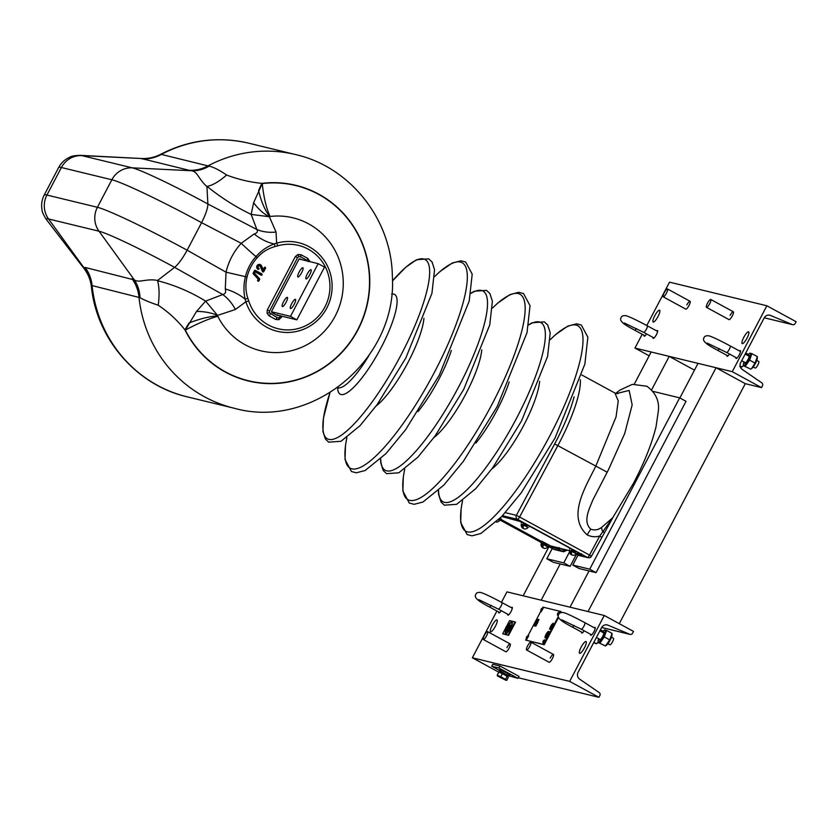 <?xml version="1.0" encoding="UTF-8"?>
<svg xmlns="http://www.w3.org/2000/svg" width="838" height="838" viewBox="0 0 838 838"><rect width="100%" height="100%" fill="white"/><g stroke="black" fill="none" stroke-linecap="round" stroke-linejoin="round"><path stroke-width="1.26" d="M291.687 303.66A5.217 1.257 -61.4 0 0 290.451 308.541A5.217 1.257 -61.4 0 0 294.211 304.267A5.217 1.257 -61.4 0 0 295.447 299.376A5.217 1.257 -61.4 0 0 291.687 303.66M283.579 301.69A5.217 1.257 -61.4 0 0 282.343 306.582A5.217 1.257 -61.4 0 0 286.093 302.298A5.217 1.257 -61.4 0 0 287.329 297.406A5.217 1.257 -61.4 0 0 283.579 301.69M299.145 272.036A5.217 1.257 -61.4 0 0 297.909 276.928A5.217 1.257 -61.4 0 0 301.67 272.643A5.217 1.257 -61.4 0 0 302.906 267.762A5.217 1.257 -61.4 0 0 299.145 272.036M307.253 274.005A5.217 1.257 -61.4 0 0 306.017 278.897A5.217 1.257 -61.4 0 0 309.777 274.613A5.217 1.257 -61.4 0 0 311.013 269.721A5.217 1.257 -61.4 0 0 307.253 274.005M299.176 259.047L318.178 263.656L324.526 267.113L296.851 319.833L277.357 315.098M271.564 311.778L290.493 316.366L318.178 263.656M296.851 319.833L290.493 316.366M282.113 316.251L278.928 319.707L275.702 319.456L268.988 315.8L267.071 313.255L267.312 309.966L295.353 256.554L297.919 254.511L301.041 254.742A2.242 0.534 118.6 0 1 300.433 256.742L298.841 256.585L297.595 257.654L295.353 256.554M267.071 313.255L269.365 312.721L277.106 317.644A2.242 0.534 118.6 0 1 275.702 319.456M301.041 254.742L307.756 258.397L309.903 261.645M297.595 257.654L269.553 311.066L267.312 309.966M307.756 258.397A2.242 0.534 118.6 0 1 307.148 260.409L300.433 256.742M270.391 313.988A2.242 0.534 118.6 0 1 268.988 315.8M281.39 317.644L279.944 316.733L280.416 315.842M258.785 268.401A1.519 1.477 -76.4 0 1 259.55 265.541A1.519 1.477 -76.4 0 1 260.838 266.421L263.08 271.502L263.729 271.522L265.489 268.17L264.85 267.825L263.436 270.506L261.498 266.096A2.273 2.2 103.6 0 0 257.999 265.426A2.273 2.2 103.6 0 0 258.439 269.061L258.68 268.034A1.173 1.142 -76.4 0 1 259.267 265.814A1.173 1.142 -76.4 0 1 260.272 266.494L262.504 271.585A0.712 0.691 103.6 0 0 263.75 271.606L265.51 268.265A0.712 0.691 103.6 0 0 265.227 267.301A0.712 0.691 103.6 0 0 264.284 267.594L263.195 269.668L261.54 265.887A2.608 2.524 103.6 0 0 257.507 265.112A2.608 2.524 103.6 0 0 258.01 269.302A0.712 0.691 103.6 0 0 258.952 268.998A0.712 0.691 103.6 0 0 258.68 268.034M616.37 393.577L629.149 390.445L632.166 404.89L624.719 433.508L608.545 469.552L592.655 500.37C589.219 509.211 582.588 521.728 590.842 529.207C594.561 530.506 598.112 529.941 601.475 527.521L612.704 517.779L633.57 483.128C644.527 462.167 652.027 443.302 656.081 426.532L658.333 411.091C659.569 401.14 655.766 392.865 646.926 386.266L632.397 384.338L619.9 390.12L615.658 393.357M254.165 233.938A37.281 26.68 -140.9 0 0 274.11 243.942L276.634 243.177A45.566 44.131 -76.4 0 1 330.444 273.9A45.566 44.131 -76.4 0 1 300.842 330.287A45.566 44.131 -76.4 0 1 245.89 301.743L235.373 309.494L217.555 315.423L217.775 316.282A35.793 5.856 -26.6 0 0 185.334 330.088L184.947 329.858C177.363 320.284 168.459 312.071 158.246 305.242C149.751 302.361 143.665 299.826 139.998 297.668A37.281 33.698 122.5 0 0 134.363 279.934C139.548 283.234 146.2 278.258 157.638 280.447L157.534 280.72C174.608 285.077 190.645 291.875 205.624 301.125L222.719 294.536C225.349 293.981 226.208 292.127 225.286 288.953L226.051 272.182C228.627 261.236 233.687 251.61 241.218 243.303L254.165 233.938C257.161 233.153 258.062 231.676 256.857 229.507L251.159 214.402C235.342 206.745 220.635 197.401 207.07 186.371L206.934 186.56C198.302 179.007 197.957 171.968 191.682 170.753L189.084 170.282A37.281 36.118 103.6 0 0 207.677 166.06A130.498 126.402 -76.4 0 1 295.657 154.58L248.802 143.214C218.236 136.175 188.885 139.862 160.739 154.265L209.039 166.154C213.386 167.034 219.242 169.988 226.616 175.027C238.149 179.384 249.902 182.16 261.865 183.375L262.263 183.574A35.793 8.37 -96.8 0 0 270.182 216.476L269.365 216.738L276.048 232.032L276.634 243.177A2.985 0.649 74 0 1 277.703 245.838L275.063 246.55C268.076 248.467 262.126 252.175 257.214 257.675C252.228 263.31 248.834 269.773 247.042 277.053C245.283 284.323 245.555 291.415 247.87 298.349L248.75 300.978A42.895 41.554 103.6 0 0 300.486 327.857A42.895 41.554 103.6 0 0 328.36 274.759A42.895 41.554 103.6 0 0 277.703 245.838M255.181 271.931L261.1 275.157A0.712 0.691 103.6 0 0 262.043 274.854A0.712 0.691 103.6 0 0 261.77 273.89L255.36 270.402A0.712 0.691 103.6 0 0 254.417 270.695L253.191 273.031A0.712 0.691 103.6 0 0 253.296 273.858L258.219 279.148L257.685 280.175A0.712 0.691 103.6 0 0 257.968 281.139A0.712 0.691 103.6 0 0 258.9 280.835L259.612 279.494A0.712 0.691 103.6 0 0 259.508 278.666L254.48 273.261L255.318 271.533L261.529 274.916L261.875 274.256L254.982 270.925L253.809 273.691L258.9 279.148L258.219 279.148M139.998 297.668L92.096 285.58L91.394 286.753C90.577 279.986 88.105 273.89 83.978 268.464L83.894 267.689L85.225 267.479L134.363 279.934L99.01 231.204L48.541 218.969L83.894 267.689A37.281 36.809 43.9 0 1 91.531 285.905M601.59 537.158L599.715 536.037C595.347 537.263 591.167 536.875 587.197 534.885C566.394 516.564 586.087 486.145 595.734 466.253L616.045 416.947L618.245 400.878L614.903 393.012L618.015 393.682M566.582 550.021L563.031 551.54L558.632 549.141L548.366 546.167M580.336 379.729A75.692 18.227 118.6 0 1 559.093 443.271A75.692 18.227 118.6 0 1 557.857 445.607L519.602 516.994L589.512 555.091L599.715 536.037L613.007 517.339M604.334 532.298L602.742 531.889A11.187 1.906 65.5 0 1 601.475 527.521M613.29 516.837L591.46 556.233L589.512 555.091A2.985 0.723 -61.4 0 1 587.448 557.459L517.538 519.361L502.507 515.716M578.807 555.458L576.083 554.086L578.807 555.458L588.129 557.72A2.985 2.891 -76.4 0 1 587.448 557.459L578.084 555.175M567.096 550.147L563.712 551.802L553.698 549.267A2.985 2.891 103.6 0 0 554.379 549.539A2.985 2.985 0 0 1 553.656 549.257A2.985 0.723 -61.4 0 0 553.698 549.267L546.858 545.538L553.656 549.257A2.985 0.723 -61.4 0 1 553.625 549.225M206.934 186.56L207.876 203.99C207.834 208.191 205.739 214.413 201.591 222.667A82.03 5.112 -152.3 0 0 111.852 179.761L97.407 207.29A82.03 5.112 27.7 0 1 187.136 250.195L226.051 272.182L245.429 276.655C247.315 269.029 250.834 262.325 255.967 256.575A37.281 4.326 -137.5 0 1 241.218 243.303L201.591 222.667L187.136 250.195C182.674 258.334 178.504 264.054 174.608 267.353L157.638 280.447M189.084 170.282L141.213 158.508L81.81 155.606L132.268 167.841A69.114 4.305 27.7 0 1 207.876 203.99L256.857 229.507A37.281 31.373 159.2 0 0 276.048 232.032M160.582 154.402A37.281 37.228 151.3 0 1 141.213 158.508L80.333 155.355A69.114 4.305 27.7 0 1 81.81 155.606A22.375 21.673 -76.4 0 0 61.394 167.516L46.938 195.044L97.407 207.29A22.375 21.673 103.6 0 0 99.01 231.204A69.114 4.305 -152.3 0 1 174.608 267.353L222.719 294.536A37.281 29.466 -111 0 1 235.373 309.494M253.642 202.66L251.159 214.402L269.365 216.738A35.793 22.458 61.9 0 1 253.642 202.66L262.263 183.574A100.424 97.271 -76.4 0 1 367.086 259.361A100.424 97.271 -76.4 0 1 305.399 376.849A100.424 97.271 -76.4 0 1 185.334 330.088L196.532 311.422A35.793 19.41 176.3 0 1 217.555 315.423L205.624 301.125L196.532 311.422M269.826 216.539A35.793 12.549 78.2 0 1 258.586 190.54A37.281 9.04 116.9 0 1 261.865 183.375A100.675 97.512 103.6 0 1 367.295 259.172A100.675 97.512 103.6 0 1 305.367 377.131A100.675 97.512 103.6 0 1 184.947 329.858A37.281 8.904 120.3 0 1 189.032 323.007A35.793 9.805 159 0 1 217.639 315.936M157.534 280.72C159.304 286.701 159.545 294.871 158.246 305.242M225.286 288.953A37.281 23.307 -162.5 0 1 245.125 299.166C243.47 291.697 243.575 284.197 245.429 276.655L247.042 277.053M248.75 300.978L245.89 301.743L245.125 299.166L247.87 298.349M257.214 257.675L255.967 256.575C261.152 250.772 267.207 246.561 274.11 243.942A2.985 0.66 -104.3 0 1 275.063 246.55M207.07 186.371C212.475 185.418 218.99 181.637 226.616 175.027M80.333 155.355C74.655 155.512 71.073 156.161 69.585 157.303C64.83 159.44 61.195 162.834 58.681 167.485A82.03 5.112 -152.3 0 1 61.394 167.516L111.852 179.761A22.375 21.673 -76.4 0 1 132.268 167.841L191.682 170.753A37.281 33.269 98.6 0 0 209.039 166.154M559.648 547.937L558.632 549.141A0.744 0.723 -76.4 0 1 558.338 548.146L558.831 547.539M258.9 279.148L258.251 280.395L258.879 280.74L259.539 278.97L254.343 273.387L255.318 271.533M263.436 270.506L263.195 269.668M526.578 649.984A4.473 1.079 118.6 0 1 527.71 645.669A4.473 1.079 118.6 0 1 530.8 642.107A4.473 1.079 118.6 0 1 530.863 642.128A4.473 1.079 118.6 0 1 529.731 646.444A4.473 1.079 118.6 0 1 526.641 650.016A4.473 1.079 118.6 0 1 526.578 649.984L549.141 662.282A4.473 1.079 -61.4 0 0 552.368 658.616A4.473 1.079 -61.4 0 0 553.426 654.426A4.473 1.079 -61.4 0 0 550.199 658.092M483.327 639.488A4.473 1.079 118.6 0 1 484.458 635.173A4.473 1.079 118.6 0 1 487.548 631.611A4.473 1.079 118.6 0 1 487.611 631.632A4.473 1.079 118.6 0 1 486.48 635.948A4.473 1.079 118.6 0 1 483.39 639.52A4.473 1.079 118.6 0 1 483.327 639.488L505.89 651.786A4.473 1.079 -61.4 0 0 509.106 648.12A4.473 1.079 -61.4 0 0 510.174 643.93A4.473 1.079 -61.4 0 0 506.948 647.596M590.601 634.293A4.473 1.079 -61.4 0 0 590.769 635.235A4.473 1.079 -61.4 0 0 593.995 631.569A4.473 1.079 -61.4 0 0 595.053 627.379A4.473 1.079 -61.4 0 0 594.173 627.746M581.593 632.114A4.473 1.079 -61.4 0 0 581.761 633.046A4.473 1.079 -61.4 0 0 584.159 630.784M507.702 614.181A4.473 1.079 -61.4 0 0 507.87 615.123A4.473 1.079 -61.4 0 0 511.086 611.457A4.473 1.079 -61.4 0 0 512.154 607.267A4.473 1.079 -61.4 0 0 511.274 607.634M498.694 611.991A4.473 1.079 -61.4 0 0 498.861 612.934A4.473 1.079 -61.4 0 0 501.26 610.672M581.195 647.041A6.714 1.613 -61.4 0 0 579.613 653.326A6.714 1.613 -61.4 0 0 584.442 647.826A6.714 1.613 -61.4 0 0 586.034 641.541A6.714 1.613 -61.4 0 0 581.195 647.041M492.168 625.441A6.714 1.613 -61.4 0 0 490.576 631.726A6.714 1.613 -61.4 0 0 495.415 626.227A6.714 1.613 -61.4 0 0 496.997 619.942A6.714 1.613 -61.4 0 0 492.168 625.441M604.261 615.49L569.662 681.388L598.898 697.31L599.872 695.467A2.242 2.168 103.6 0 0 599.191 692.565L579.666 679.168A5.217 5.059 -76.4 0 1 578.063 672.39L601.579 627.599A5.217 5.059 -76.4 0 1 608 625.19L629.778 634.303A2.242 2.168 103.6 0 0 632.522 633.266L633.497 631.423L604.261 615.49L506.948 591.879L501.47 602.292M496.892 611.017L472.349 657.778L498.778 672.181M569.662 681.388L472.349 657.778M598.898 697.31L518.313 677.764M509.64 676.004L517.989 678.371L519.026 676.402L499.961 666.011L492.754 664.262L491.707 666.241L499.165 670.295M499.961 666.011L498.924 667.991L491.707 666.241M517.989 678.371L498.924 667.991M663.225 296.83A4.473 1.079 118.6 0 1 664.356 292.514A4.473 1.079 118.6 0 1 667.446 288.953A4.473 1.079 118.6 0 1 667.509 288.974A4.473 1.079 118.6 0 1 666.378 293.29A4.473 1.079 118.6 0 1 663.287 296.861A4.473 1.079 118.6 0 1 663.225 296.83L685.788 309.128A4.473 1.079 -61.4 0 0 689.014 305.461A4.473 1.079 -61.4 0 0 690.072 301.271A4.473 1.079 -61.4 0 0 686.846 304.938M706.476 307.326A4.473 1.079 118.6 0 1 707.607 303.01A4.473 1.079 118.6 0 1 710.697 299.438A4.473 1.079 118.6 0 1 710.76 299.47A4.473 1.079 118.6 0 1 709.639 303.785A4.473 1.079 118.6 0 1 706.549 307.347A4.473 1.079 118.6 0 1 706.476 307.326L729.039 319.624A4.473 1.079 -61.4 0 0 732.265 315.957A4.473 1.079 -61.4 0 0 733.323 311.767A4.473 1.079 -61.4 0 0 730.097 315.434M653.001 337.421A4.473 1.079 -61.4 0 0 653.169 338.353A4.473 1.079 -61.4 0 0 656.395 334.687A4.473 1.079 -61.4 0 0 657.453 330.497A4.473 1.079 -61.4 0 0 656.573 330.874M735.911 357.533A4.473 1.079 -61.4 0 0 736.078 358.475A4.473 1.079 -61.4 0 0 739.294 354.809A4.473 1.079 -61.4 0 0 740.352 350.609A4.473 1.079 -61.4 0 0 739.472 350.986M658.019 316.513A6.714 1.613 -61.4 0 0 659.6 310.228A6.714 1.613 -61.4 0 0 654.771 315.727A6.714 1.613 -61.4 0 0 653.179 322.012A6.714 1.613 -61.4 0 0 658.019 316.513M747.046 338.112A6.714 1.613 -61.4 0 0 748.638 331.827A6.714 1.613 -61.4 0 0 743.798 337.326A6.714 1.613 -61.4 0 0 742.206 343.611A6.714 1.613 -61.4 0 0 747.046 338.112M795.126 323.562A2.242 2.168 -76.4 0 1 792.381 324.589L770.604 315.476A5.217 5.059 103.6 0 0 764.183 317.885L740.666 362.676A5.217 5.059 103.6 0 0 742.269 369.453L761.794 382.851A2.242 2.168 -76.4 0 1 762.475 385.752L761.501 387.606L732.265 371.674L766.864 305.776L796.1 321.708L795.126 323.562M619.282 623.671L745.286 383.668L761.501 387.606M649.167 355.804L634.953 348.063L732.265 371.674M643.993 335.231A4.473 1.079 -61.4 0 0 644.16 336.174A4.473 1.079 -61.4 0 0 646.569 333.912M726.892 355.343A4.473 1.079 -61.4 0 0 727.059 356.286A4.473 1.079 -61.4 0 0 729.469 354.024M646.779 325.532L669.541 282.165L766.864 305.776M634.953 348.063L642.201 334.257M745.286 383.668L716.05 367.735L698.023 363.367L679.869 397.956M589.051 570.94L570.018 607.183L588.046 611.551L716.05 367.735M694.472 370.145L669.195 356.37L651.168 351.991L634.366 384.014M548.953 546.69L523.163 595.808L541.18 600.186L560.213 563.943M651.629 389.827L669.195 356.37M653.001 391.377L679.67 397.851L686.029 401.308L596.08 572.647L579.131 568.531L572.783 565.074L578 555.133M576.45 554.295L570.123 566.352L553.185 562.235L546.826 558.778L552.232 548.481M679.67 397.851L589.722 569.18L572.783 565.074M569.536 551.907L563.775 562.885L546.826 558.778M596.08 572.647L589.722 569.18M570.123 566.352L563.775 562.885M756.756 360.403L758.746 361.482A3.729 0.901 118.6 0 1 757.866 364.98A3.729 0.901 118.6 0 1 755.174 368.029L753.184 366.95M611.447 637.163L613.447 638.252A3.729 0.901 118.6 0 1 612.557 641.74A3.729 0.901 118.6 0 1 609.875 644.799L607.885 643.71M739.786 366.468L741.724 367.023L742.478 366.51A6.725 1.624 -61.4 0 0 743.379 365.703L750.775 369.139L743.358 365.693L743.4 364.289A6.725 1.624 -61.4 0 0 748.544 359.68A6.725 1.624 -61.4 0 0 749.214 353.615A6.725 1.624 -61.4 0 0 747.517 355.364M740.122 366.059L741.766 366.95L743.369 365.525M745.736 353.018L748.324 354.422M755.415 363.42A6.725 1.624 -61.4 0 0 757.301 358.025L757.343 356.621L755.048 363.116L751.487 368.699A6.725 1.624 -61.4 0 0 755.415 363.42M743.955 361.911A6.725 1.624 -61.4 0 0 743.4 364.289M749.937 353.175L751.906 353.657L749.612 360.151L745.338 366.175M748.187 355.731A4.473 1.079 118.6 0 1 749.067 355.354A4.473 1.079 118.6 0 1 747.999 359.544A4.473 1.079 118.6 0 1 744.783 363.221A4.473 1.079 118.6 0 1 744.615 362.278M749.612 360.151L755.048 363.116M751.906 353.657L757.343 356.621M593.618 642.767L596.426 643.794L597.169 643.27A6.725 1.624 -61.4 0 0 598.07 642.474L598.102 641.049A6.725 1.624 -61.4 0 0 603.245 636.451A6.725 1.624 -61.4 0 0 603.915 630.385A6.725 1.624 -61.4 0 0 602.218 632.135M593.859 642.306L596.457 643.72L598.06 642.285M600.437 629.778L603.014 631.182M610.106 640.19A6.725 1.624 -61.4 0 0 612.002 634.785L612.044 633.381L609.739 639.886L605.465 645.899L598.06 642.463L605.434 645.972L606.188 645.459A6.725 1.624 -61.4 0 0 610.106 640.19M598.646 638.682A6.725 1.624 -61.4 0 0 598.102 641.049M604.627 629.935L606.607 630.417L604.303 636.922L600.029 642.935M602.878 632.491A4.473 1.079 118.6 0 1 603.758 632.124A4.473 1.079 118.6 0 1 602.7 636.314A4.473 1.079 118.6 0 1 599.474 639.981A4.473 1.079 118.6 0 1 599.306 639.038M604.303 636.922L609.739 639.886M606.607 630.417L612.044 633.381M560.276 612.882L560.989 611.52L542.972 607.152L542.375 608.283M540.95 610.986L527.846 635.958M526.421 638.661L525.667 640.096L543.694 644.474L558.328 616.59M525.667 640.096L544.197 644.747L558.517 617.47M561.114 612.536L560.989 611.52M535.231 624.362L537.734 619.806A3.174 0.765 -61.4 0 0 535.503 622.425A3.174 0.765 -61.4 0 0 534.749 625.389A3.174 0.765 -61.4 0 0 534.791 625.41L536.624 622.875L535.241 625.515L537.168 623.011L535.922 625.682L537.556 622.55L536.341 622.257L535.252 624.373L536.362 622.257L537.556 622.55M538.185 619.921L537.745 619.816A3.174 0.765 -61.4 0 0 535.492 622.425A3.174 0.765 -61.4 0 0 534.749 625.389M535.356 622.383A3.729 0.901 -61.4 0 0 534.476 625.881A3.729 0.901 -61.4 0 0 534.529 625.902L536.1 623.304L534.843 625.976L536.77 623.472L535.796 626.206L537.954 622.089L536.467 621.723L535.492 623.577L537.535 621.429L538.572 619.45L537.996 619.313A3.729 0.901 -61.4 0 0 535.356 622.383M534.476 625.881L534.487 625.881A3.729 0.901 -61.4 0 0 534.539 625.902L536.226 623.346M535.513 623.535L538.593 619.46M535.388 626.112L537.965 622.1M534.843 625.976L536.77 623.472M536.624 622.875L535.252 625.515M537.168 623.011L535.796 625.651M538.74 620.057L538.195 621.031M537.933 621.524L539.012 619.565M548.963 631.464L548.974 631.464A7.458 1.791 118.6 0 1 549.309 632.522A7.458 1.791 118.6 0 0 548.963 631.464A7.458 1.791 118.6 0 0 548.272 631.527A3.593 0.869 118.6 0 0 546.009 634.439A3.593 0.869 118.6 0 0 545.046 637.666A7.458 1.791 -61.4 0 0 545.287 637.969L545.297 637.969A7.458 1.791 -61.4 0 0 546.774 637.351L547.486 635.958A4.661 1.121 -61.4 0 1 546.565 636.43L548.303 633.151A4.661 1.121 118.6 0 1 548.366 633.161A4.661 1.121 118.6 0 1 548.565 633.905L549.309 632.522L548.565 633.905M546.544 636.419L548.293 633.14A4.661 1.121 118.6 0 1 548.366 633.172M546.449 636.587L548.377 632.973A4.839 1.163 118.6 0 1 548.45 633.004L548.461 633.004A4.839 1.163 118.6 0 1 548.681 633.58M546.481 636.597A4.839 1.163 -61.4 0 0 547.287 636.231A4.839 1.163 -61.4 0 1 546.491 636.608L546.46 636.587M545.15 637.519A7.27 1.749 -61.4 0 0 545.381 637.802A7.27 1.749 -61.4 0 1 545.14 637.509L545.15 637.519A3.415 0.817 118.6 0 1 546.072 634.46A3.415 0.817 118.6 0 1 548.209 631.695A7.27 1.749 118.6 0 1 548.869 631.622A7.27 1.749 118.6 0 1 549.194 632.606L548.67 633.612A4.839 1.163 118.6 0 0 548.45 633.004L548.461 633.004M545.14 637.509A3.415 0.817 118.6 0 1 546.062 634.45A3.415 0.817 118.6 0 1 548.199 631.695A7.27 1.749 118.6 0 1 548.88 631.622M545.37 637.802A7.27 1.749 -61.4 0 0 546.764 637.236L547.287 636.231M545.287 637.969L545.297 637.969A7.458 1.791 -61.4 0 0 546.764 637.341L546.774 637.351M547.486 635.958L546.764 637.341M547.549 632.742L546.627 634.45M546.764 633.884L545.465 636.398M546.596 634.356L546.282 635.099M547.434 635.717L548.785 634.188L548.146 634.031L547.444 635.728L548.775 634.188M548.471 634.67L548.104 634.209L547.581 635.571L548.471 634.67M548.083 634.576L547.56 635.56M548.639 634.345L547.926 634.534M553.258 623.2A8.946 2.158 -61.4 0 0 551.205 625.274A8.946 2.158 -61.4 0 0 549.602 629.034A8.946 2.158 -61.4 0 0 549.875 629.348L549.885 629.359A8.946 2.158 -61.4 0 0 550.671 629.296L550.671 629.296A8.946 2.158 -61.4 0 0 552.933 625.693L552.933 625.693A8.946 2.158 -61.4 0 0 553.269 623.21L553.258 623.2A8.946 2.158 -61.4 0 1 552.923 625.682A8.946 2.158 -61.4 0 1 550.66 629.286A8.946 2.158 -61.4 0 1 549.875 629.348L549.885 629.359M553.111 623.503A8.652 2.085 -61.4 0 0 551.247 625.378L551.247 625.378A8.652 2.085 -61.4 0 0 549.78 628.825A8.652 2.085 -61.4 0 0 550.021 629.087A8.652 2.085 -61.4 0 0 550.734 629.045A8.652 2.085 -61.4 0 0 552.797 625.756A8.652 2.085 -61.4 0 0 553.111 623.482A8.652 2.085 -61.4 0 0 551.236 625.378A8.652 2.085 -61.4 0 0 549.77 628.814L549.78 628.825A8.652 2.085 -61.4 0 0 550.021 629.097M550.723 627.903A3.876 0.932 -61.4 0 0 551.467 627.599L551.488 627.599A3.876 0.932 -61.4 0 1 550.734 627.913L550.734 627.913A3.876 0.932 -61.4 0 0 550.734 627.913A3.876 0.932 -61.4 0 1 550.556 627.348L551.572 625.41A3.876 0.932 118.6 0 1 552.336 625.085L552.347 625.096A3.876 0.932 118.6 0 1 552.525 625.63L552.211 625.85M552.336 625.085L552.347 625.096A3.876 0.932 118.6 0 1 552.504 625.619L552.294 626.028M551.771 627.107L552.211 626.478M507.189 630.564L506.55 631.307L507.105 631.58L507.587 630.658L506.55 631.307M507.65 628.594L508.739 629.317L507.147 629.506L508.949 629.432L507.419 628.563L507.147 629.506M510.96 626.677A6.631 1.592 -61.4 0 0 511.683 621.869A6.631 1.592 -61.4 0 0 507.053 627.348A6.631 1.592 -61.4 0 0 505.366 633.465A6.631 1.592 -61.4 0 0 509.556 629.369M505.45 633.538A6.714 1.613 -61.4 0 0 505.513 633.643A6.714 1.613 -61.4 0 0 509.672 629.642M510.834 626.719A6.233 1.498 -61.4 0 0 511.746 622.351A6.233 1.498 -61.4 0 0 507.147 627.369A6.233 1.498 -61.4 0 0 505.796 633.256A6.233 1.498 -61.4 0 0 509.525 629.244M505.922 633.256A6.149 1.477 118.6 0 1 507.357 627.484A6.149 1.477 118.6 0 1 507.451 627.295M507.828 626.615A6.149 1.477 118.6 0 1 511.809 622.456M510.164 627.128L509.452 626.95L510.101 625.2M509.567 628.018L507.608 627.515M509.001 626.845L507.88 626.594L507.461 627.369M505.827 627.777L502.674 633.779L508.09 635.089L515.003 621.911L509.598 620.602L506.571 626.353M511.253 626.615A6.714 1.613 -61.4 0 0 511.913 621.901A6.714 1.613 -61.4 0 0 511.788 621.901M502.674 633.779L508.593 635.361L515.517 622.184L515.003 621.911M510.143 627.138L509.2 626.918L510.133 624.907L508.991 626.866L508.121 626.625M509.619 627.892L507.482 627.379M508.216 675.69L509.577 676.13L510.133 675.082L506.288 672.652L499.563 669.531L499.019 670.589L500.16 671.458M509.577 676.13L499.019 670.589M507.681 676.695L508.32 675.48L500.265 671.248L499.647 672.443M496.243 522.053A3.802 3.802 0 0 0 499.542 520.587L498.505 519.853M523.216 526.379L522.21 525.709L523.247 526.212A3.74 1.927 -64.4 0 0 524.117 528.862A3.802 3.802 0 0 0 528.013 527.5L521.383 524.022A3.802 3.802 0 0 0 522.703 528.181A3.74 1.927 115.6 0 0 523.467 528.39M522.21 525.709A3.74 1.927 115.6 0 0 522.703 528.181M543.045 545.789L542.039 545.119L543.076 545.622A3.74 1.927 -64.4 0 0 543.935 548.272A3.802 3.802 0 0 0 547.843 546.91L541.212 543.433A3.802 3.802 0 0 0 542.521 547.591A3.74 1.927 115.6 0 0 543.296 547.801M542.039 545.119A3.74 1.927 115.6 0 0 542.521 547.591M571.516 552.703L570.51 552.033L571.547 552.525A3.74 1.927 -64.4 0 0 572.417 555.175A3.802 3.802 0 0 0 576.314 553.824L569.683 550.336A3.802 3.802 0 0 0 571.003 554.505A3.74 1.927 115.6 0 0 571.767 554.704M570.51 552.033A3.74 1.927 115.6 0 0 571.003 554.505M497.206 675.187L497.604 676.077L497.206 675.187L498.83 672.076L502.391 673.668L500.757 676.769L497.206 675.187M502.391 673.668L507.158 676.266L505.524 679.377L500.757 676.769M507.158 676.266L508.373 677.282L506.739 680.393L505.524 679.377M506.739 680.393L497.447 675.889M497.489 675.962L505.932 680.267M509.933 630.05A2.126 2.126 0 0 1 511.819 626.594L509.892 629.946M541.327 611.667A2.126 2.126 0 0 1 543.202 608.21L541.285 611.562M557.909 615.689A2.126 2.126 0 0 1 559.784 612.232L559.753 613.238M526.798 639.342A2.126 2.126 0 0 1 528.673 635.885L526.756 639.237M545.234 639.907L543.328 643.259M545.255 639.907L545.276 639.918A2.126 2.126 0 0 0 543.37 643.364M500.977 519.413L541.421 541.453M549.34 545.611L569.578 550.744M577.717 552.724L578.943 553.017M501.166 518.963L500.171 518.177M498.987 519.371L500.674 520.01L499.312 519.047M527.05 526.086L523.09 524.012M527.133 525.929L523.174 523.855M575.35 552.41L571.39 550.325M575.434 552.252L571.474 550.168M549.466 545.287L541.631 541.17M546.879 545.496L542.919 543.422M546.963 545.339L543.003 543.265M278.928 319.707L278.698 317.801L279.944 316.733M277.106 317.644L278.698 317.801M309.767 260.964L308.929 261.404M269.553 311.066L269.365 312.721M297.919 254.511L298.841 256.585M308.175 261.666L307.148 260.409M278.363 315.35A1.121 1.079 -76.4 0 1 277.21 315.434L272.13 312.658A1.121 1.079 -76.4 0 1 271.69 311.149L298.852 259.424A1.121 1.079 -76.4 0 1 300.329 258.952L301.533 259.612M272.308 311.966L272.13 312.658M277.388 314.732L277.21 315.434M539.609 381.311A56.827 13.68 118.6 0 1 523.708 425.369A56.827 13.68 118.6 0 1 491.812 469.008M509.179 381.992A56.827 13.68 118.6 0 1 496.766 410.683A56.827 13.68 118.6 0 1 475.89 443.072M481.777 349.792A56.827 13.68 118.6 0 1 465.876 393.85A56.827 13.68 118.6 0 1 433.979 437.499M451.347 350.473A56.827 13.68 118.6 0 1 438.934 379.174A56.827 13.68 118.6 0 1 418.057 411.563M423.934 318.283A56.827 13.68 118.6 0 1 408.043 362.341A56.827 13.68 118.6 0 1 376.147 405.98M505.304 512.657L516.386 515.349L554.641 443.951A72.707 17.504 -61.4 0 0 555.824 441.71A72.707 17.504 -61.4 0 0 574.082 396.877M248.802 143.214A130.498 126.402 103.6 0 0 160.823 154.684A37.281 36.118 103.6 0 1 142.219 158.906M550.367 339.537A116.995 28.167 118.6 0 1 583.007 340.092A116.995 28.167 118.6 0 1 550.074 435.341A116.995 28.167 118.6 0 1 483.704 525.73A116.995 28.167 118.6 0 1 462.545 500.695L461.141 508.498L460.691 522.535L467.122 534.56L471.993 535.828L480.771 533.544L501.669 516.617L521.278 492.744L555.028 438.033L584.851 364.163L587.867 337.19L581.342 325.05L576.607 323.824L567.85 326.076L555.594 334.624L550.367 339.484M528.705 324.935A102.089 24.574 118.6 0 1 516.596 418.183A102.089 24.574 118.6 0 1 438.536 490.408M492.524 308.017A116.995 28.167 118.6 0 1 525.164 308.583A116.995 28.167 118.6 0 1 492.241 403.822A116.995 28.167 118.6 0 1 425.872 494.211A116.995 28.167 118.6 0 1 404.712 469.175M470.872 293.426A102.089 24.574 118.6 0 1 458.763 386.674A102.089 24.574 118.6 0 1 380.703 458.899M434.692 276.509A116.995 28.167 118.6 0 1 467.332 277.064A116.995 28.167 118.6 0 1 434.409 372.313A116.995 28.167 118.6 0 1 368.039 462.691A116.995 28.167 118.6 0 1 346.88 437.666M392.404 281.034A102.089 24.574 118.6 0 1 429.465 268.16A102.089 24.574 118.6 0 1 400.931 355.155A102.089 24.574 118.6 0 1 337.724 437.436A102.089 24.574 118.6 0 1 329.963 392.729M391.65 294.117A56.827 13.68 118.6 0 1 381.101 347.655A56.827 13.68 118.6 0 1 337.641 387.596A52.197 12.57 118.6 0 0 368.835 355.689M85.225 267.479A37.281 36.118 103.6 0 1 92.096 285.58A130.498 126.402 103.6 0 0 187.262 396.856C136.667 385.302 96.726 339.17 91.394 286.753M295.657 154.58C350.075 166.856 391.587 219.326 392.341 275.974C397.82 358.601 312.763 430.323 234.127 408.221A130.498 126.402 -76.4 0 1 138.961 296.945A37.281 36.118 103.6 0 0 132.079 278.845M217.775 316.282A68.402 66.254 103.6 0 0 299.564 348.137A68.402 66.254 103.6 0 0 341.59 268.108A68.402 66.254 103.6 0 0 270.182 216.476M550.262 546.051L558.338 548.146M554.641 443.951L607.152 472.171M501.784 516.491L521.99 521.98L580.451 553.845L581.855 554.777L575.549 553.248M498.935 519.424L542.27 543.045M541.599 541.118L541.044 542.165L500.045 519.843M577.654 552.839L579.383 553.258M500.956 519.455L541.4 541.495M560.989 548.66L564.068 550.336L566.038 549.718M517.538 519.361A2.985 0.723 -61.4 0 0 519.602 516.994L516.386 515.349A2.985 2.891 103.6 0 0 517.538 519.361M549.267 545.768L550.199 546.177A0.744 0.723 -76.4 0 0 550.503 547.162M587.197 534.885A11.187 2.692 118.6 0 1 590.842 529.207M591.377 556.212L591.46 556.233A2.985 2.985 0 0 1 588.129 557.72A2.985 2.891 -76.4 0 0 591.377 556.212M48.541 218.969A69.114 4.305 -152.3 0 0 46.54 219.734C43.44 214.968 41.942 211.647 42.026 209.772C41.093 204.65 41.827 199.727 44.225 195.013A82.03 5.112 27.7 0 1 46.938 195.044A22.375 21.673 103.6 0 0 48.541 218.969M564.068 550.336L563.031 551.54M580.451 553.845L519.644 520.848L501.773 516.512M580.441 553.834L581.74 554.609L581.614 553.782M254.982 270.925L254.417 270.695M253.757 273.251L253.191 273.031M258.251 280.395L257.685 280.175M260.838 266.421L260.272 266.494M263.08 271.502L262.504 271.585M264.85 267.825L264.284 267.594M608 625.19L606.503 624.823M629.778 634.303L601.653 627.473M764.246 317.77L792.381 324.589M769.095 315.109L770.604 315.476M624.184 322.934L643.678 332.34A3.729 0.901 118.6 0 0 646.36 329.282A3.729 0.901 118.6 0 0 647.25 325.783C636.629 320.095 629.527 316.733 625.944 315.685C623.189 315.434 621.597 316.062 621.147 317.571C618.35 321.383 626.667 325.867 634.67 330.151A3.729 0.901 -61.4 0 0 636.482 328.548M707.094 343.046L726.577 352.452A3.729 0.901 118.6 0 0 729.27 349.394A3.729 0.901 118.6 0 0 730.149 345.895C719.528 340.207 712.426 336.845 708.854 335.797C706.099 335.546 704.496 336.174 704.056 337.683C701.249 341.495 709.566 345.979 717.569 350.263A3.729 0.901 -61.4 0 0 719.381 348.66M561.774 619.806L581.279 629.212A3.729 0.901 118.6 0 0 583.96 626.154A3.729 0.901 118.6 0 0 584.84 622.665C574.229 616.978 567.127 613.605 563.545 612.568C560.79 612.316 559.187 612.934 558.747 614.443C555.94 618.266 564.267 622.749 572.26 627.023A3.729 0.901 -61.4 0 0 574.082 625.42M478.875 599.694L498.369 609.1A3.729 0.901 118.6 0 0 501.061 606.042A3.729 0.901 118.6 0 0 501.941 602.553C491.319 596.865 484.228 593.493 480.645 592.456C477.89 592.194 476.288 592.822 475.848 594.331C473.041 598.154 481.358 602.627 489.361 606.911A3.729 0.901 -61.4 0 0 491.173 605.308M438.368 490.565L438.588 494.42L441.05 502.025L444.391 505.188L456.647 504.319L475.754 488.648L492.933 467.468L521.561 420.886L547.591 356.401L550.22 332.749L547.696 324.976L544.333 321.865L532.224 322.756L528.747 324.715M404.67 469.207L403.308 476.979L402.858 491.016L409.29 503.051L414.161 504.319L422.939 502.035L443.836 485.097L463.435 461.225L497.196 406.524L527.018 332.644L530.035 305.681L523.509 293.53L518.774 292.315L510.017 294.557L497.762 303.105L492.535 307.965M380.536 459.056L380.756 462.901L383.217 470.506L386.559 473.68L398.815 472.8L417.921 457.129L435.1 435.959L463.718 389.366L489.759 324.882L492.388 301.23L489.863 293.468L486.501 290.357L474.392 291.236L470.914 293.195M346.838 437.698L345.476 445.47L345.026 459.507L351.457 471.532L356.328 472.8L365.096 470.516L385.993 453.588L405.602 429.716L439.363 375.005L469.186 301.135L472.203 274.162L465.677 262.022L460.942 260.796L452.185 263.048L439.919 271.596L434.702 276.456M329.952 392.739L323.458 418.11L322.923 431.381L325.385 438.997L328.726 442.16L340.972 441.291L360.089 425.62L377.268 404.44L405.885 357.857L431.926 293.363L434.555 269.721L432.031 261.948L428.668 258.837L416.559 259.728L405.791 267.228L392.404 281.013M581.844 374.995L614.903 393.012M337.442 387.46L338.269 388.214M234.127 408.221L187.262 396.856M498.924 519.434L542.416 543.129M563.712 551.802L554.379 549.539M83.978 268.464L46.54 219.734M58.681 167.485L44.225 195.013M160.739 154.265C154.705 157.397 148.284 158.811 141.496 158.497L141.496 158.497M630.092 634.408L601.632 627.505M764.235 317.791L792.696 324.694M647.25 325.783L657.62 331.439M634.67 330.151L645.04 335.797M643.678 332.34L654.049 337.986M730.149 345.895L740.52 351.551M745.181 354.086L749.224 356.297M717.569 350.263L727.939 355.92M726.577 352.452L736.958 358.098M741.714 360.696L745.663 362.844M584.84 622.665L595.221 628.322M599.872 630.857L603.926 633.057M572.26 627.023L582.64 632.68M581.279 629.212L591.649 634.869M596.405 637.456L600.354 639.614M501.941 602.553L512.311 608.199M489.361 606.911L499.741 612.568M498.369 609.1L508.75 614.757M749.214 353.615L749.968 353.102M603.915 630.385L604.659 629.862M487.611 631.632L510.174 643.93M530.863 642.128L553.426 654.426M710.76 299.47L733.323 311.767M667.509 288.974L690.072 301.271M527.196 525.814L526.767 526.631M523.237 523.74L522.807 524.557M547.015 545.234L546.596 546.041M543.055 543.15L542.636 543.967M575.497 552.137L575.067 552.954M571.537 550.063L571.107 550.87M507.891 625.86A2.126 2.126 0 0 0 506.183 629.17M501.229 518.952L500.674 520.01M529.564 526.117L529.145 526.913M521.707 521.833L521.226 522.755M577.864 552.431L577.445 553.237M570.008 548.146L569.526 549.079M549.529 545.276L548.974 546.324"/></g></svg>
